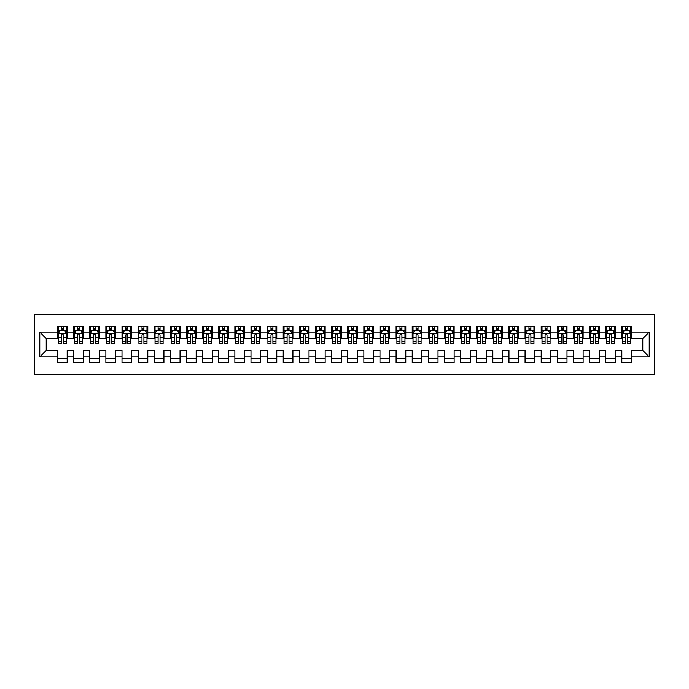 <?xml version="1.0" encoding="UTF-8"?>
<svg xmlns="http://www.w3.org/2000/svg" width="689" height="689" viewBox="0 0 689 689"><rect width="100%" height="100%" fill="white"/><g stroke="black" fill="none" stroke-linecap="round" stroke-linejoin="round"><path stroke-width="1.03" d="M34.45 374.325L654.55 374.325L654.55 314.675L34.45 314.675L34.45 374.325M39.773 356.911L39.773 332.089L57.506 332.089L57.506 338.532L46.223 338.532L46.223 350.468L39.773 356.911L57.506 356.911L57.506 362.638L67.177 362.638L67.177 356.911L73.628 356.911L73.628 362.638L83.3 362.638L83.3 356.911L89.751 356.911L89.751 362.638L99.423 362.638L99.423 356.911L105.873 356.911L105.873 362.638L115.554 362.638L115.554 356.911L121.996 356.911L121.996 362.638L131.677 362.638L131.677 356.911L138.119 356.911L138.119 362.638L147.799 362.638L147.799 356.911L154.25 356.911L154.25 362.638L163.922 362.638L163.922 356.911L170.372 356.911L170.372 362.638L180.044 362.638L180.044 356.911L186.495 356.911L186.495 362.638L196.167 362.638L196.167 356.911L202.618 356.911L202.618 362.638L212.29 362.638L212.29 356.911L218.74 356.911L218.74 362.638L228.412 362.638L228.412 356.911L234.863 356.911L234.863 362.638L244.535 362.638L244.535 356.911L250.985 356.911L250.985 362.638L260.657 362.638L260.657 356.911L267.108 356.911L267.108 362.638L276.78 362.638L276.78 356.911L283.231 356.911L283.231 362.638L292.903 362.638L292.903 356.911L299.353 356.911L299.353 362.638L309.025 362.638L309.025 356.911L315.476 356.911L315.476 362.638L325.156 362.638L325.156 356.911L331.598 356.911L331.598 362.638L341.279 362.638L341.279 356.911L347.721 356.911L347.721 362.638L357.402 362.638L357.402 356.911L363.844 356.911L363.844 362.638L373.524 362.638L373.524 356.911L379.975 356.911L379.975 362.638L389.647 362.638L389.647 356.911L396.097 356.911L396.097 362.638L405.769 362.638L405.769 356.911L412.22 356.911L412.22 362.638L421.892 362.638L421.892 356.911L428.343 356.911L428.343 362.638L438.015 362.638L438.015 356.911L444.465 356.911L444.465 362.638L454.137 362.638L454.137 356.911L460.588 356.911L460.588 362.638L470.26 362.638L470.26 356.911L476.71 356.911L476.71 362.638L486.382 362.638L486.382 356.911L492.833 356.911L492.833 362.638L502.505 362.638L502.505 356.911L508.956 356.911L508.956 362.638L518.628 362.638L518.628 356.911L525.078 356.911L525.078 362.638L534.75 362.638L534.75 356.911L541.201 356.911L541.201 362.638L550.881 362.638L550.881 356.911L557.323 356.911L557.323 362.638L567.004 362.638L567.004 356.911L573.446 356.911L573.446 362.638L583.127 362.638L583.127 356.911L589.577 356.911L589.577 362.638L599.249 362.638L599.249 356.911L605.7 356.911L605.7 362.638L615.372 362.638L615.372 356.911L621.822 356.911L621.822 362.638L631.494 362.638L631.494 350.468L642.777 350.468L642.777 338.532L631.494 338.532L631.494 332.089L649.227 332.089L649.227 356.911L631.494 356.911M631.494 332.089L631.494 326.362L621.822 326.362L621.822 332.089L615.372 332.089L615.372 326.362L605.7 326.362L605.7 332.089L599.249 332.089L599.249 326.362L589.577 326.362L589.577 332.089L583.127 332.089L583.127 326.362L573.446 326.362L573.446 332.089L567.004 332.089L567.004 326.362L557.323 326.362L557.323 332.089L550.881 332.089L550.881 326.362L541.201 326.362L541.201 332.089L534.75 332.089L534.75 326.362L525.078 326.362L525.078 332.089L518.628 332.089L518.628 326.362L508.956 326.362L508.956 332.089L502.505 332.089L502.505 326.362L492.833 326.362L492.833 332.089L486.382 332.089L486.382 326.362L476.71 326.362L476.71 332.089L470.26 332.089L470.26 326.362L460.588 326.362L460.588 332.089L454.137 332.089L454.137 326.362L444.465 326.362L444.465 332.089L438.015 332.089L438.015 326.362L428.343 326.362L428.343 332.089L421.892 332.089L421.892 326.362L412.22 326.362L412.22 332.089L405.769 332.089L405.769 326.362L396.097 326.362L396.097 332.089L389.647 332.089L389.647 326.362L379.975 326.362L379.975 332.089L373.524 332.089L373.524 326.362L363.844 326.362L363.844 332.089L357.402 332.089L357.402 326.362L347.721 326.362L347.721 332.089L341.279 332.089L341.279 326.362L331.598 326.362L331.598 332.089L325.156 332.089L325.156 326.362L315.476 326.362L315.476 332.089L309.025 332.089L309.025 326.362L299.353 326.362L299.353 332.089L292.903 332.089L292.903 326.362L283.231 326.362L283.231 332.089L276.78 332.089L276.78 326.362L267.108 326.362L267.108 332.089L260.657 332.089L260.657 326.362L250.985 326.362L250.985 332.089L244.535 332.089L244.535 326.362L234.863 326.362L234.863 332.089L228.412 332.089L228.412 326.362L218.74 326.362L218.74 332.089L212.29 332.089L212.29 326.362L202.618 326.362L202.618 332.089L196.167 332.089L196.167 326.362L186.495 326.362L186.495 332.089L180.044 332.089L180.044 326.362L170.372 326.362L170.372 332.089L163.922 332.089L163.922 326.362L154.25 326.362L154.25 332.089L147.799 332.089L147.799 326.362L138.119 326.362L138.119 332.089L131.677 332.089L131.677 326.362L121.996 326.362L121.996 332.089L115.554 332.089L115.554 326.362L105.873 326.362L105.873 332.089L99.423 332.089L99.423 326.362L89.751 326.362L89.751 332.089L83.3 332.089L83.3 326.362L73.628 326.362L73.628 332.089L67.177 332.089L67.177 326.362L57.506 326.362L57.506 332.089M615.372 356.911L615.372 350.468L621.822 350.468L621.822 356.911M649.227 332.089L642.777 338.532M599.249 356.911L599.249 350.468L605.7 350.468L605.7 356.911M621.822 332.089L621.822 338.532L615.372 338.532L615.372 332.089M583.127 356.911L583.127 350.468L589.577 350.468L589.577 356.911M605.7 332.089L605.7 338.532L599.249 338.532L599.249 332.089M567.004 356.911L567.004 350.468L573.446 350.468L573.446 356.911M589.577 332.089L589.577 338.532L583.127 338.532L583.127 332.089M550.881 356.911L550.881 350.468L557.323 350.468L557.323 356.911M573.446 332.089L573.446 338.532L567.004 338.532L567.004 332.089M534.75 356.911L534.75 350.468L541.201 350.468L541.201 356.911M557.323 332.089L557.323 338.532L550.881 338.532L550.881 332.089M518.628 356.911L518.628 350.468L525.078 350.468L525.078 356.911M541.201 332.089L541.201 338.532L534.75 338.532L534.75 332.089M502.505 356.911L502.505 350.468L508.956 350.468L508.956 356.911M525.078 332.089L525.078 338.532L518.628 338.532L518.628 332.089M486.382 356.911L486.382 350.468L492.833 350.468L492.833 356.911M508.956 332.089L508.956 338.532L502.505 338.532L502.505 332.089M470.26 356.911L470.26 350.468L476.71 350.468L476.71 356.911M492.833 332.089L492.833 338.532L486.382 338.532L486.382 332.089M454.137 356.911L454.137 350.468L460.588 350.468L460.588 356.911M476.71 332.089L476.71 338.532L470.26 338.532L470.26 332.089M438.015 356.911L438.015 350.468L444.465 350.468L444.465 356.911M460.588 332.089L460.588 338.532L454.137 338.532L454.137 332.089M421.892 356.911L421.892 350.468L428.343 350.468L428.343 356.911M444.465 332.089L444.465 338.532L438.015 338.532L438.015 332.089M405.769 356.911L405.769 350.468L412.22 350.468L412.22 356.911M428.343 332.089L428.343 338.532L421.892 338.532L421.892 332.089M389.647 356.911L389.647 350.468L396.097 350.468L396.097 356.911M412.22 332.089L412.22 338.532L405.769 338.532L405.769 332.089M373.524 356.911L373.524 350.468L379.975 350.468L379.975 356.911M396.097 332.089L396.097 338.532L389.647 338.532L389.647 332.089M357.402 356.911L357.402 350.468L363.844 350.468L363.844 356.911M379.975 332.089L379.975 338.532L373.524 338.532L373.524 332.089M341.279 356.911L341.279 350.468L347.721 350.468L347.721 356.911M363.844 332.089L363.844 338.532L357.402 338.532L357.402 332.089M325.156 356.911L325.156 350.468L331.598 350.468L331.598 356.911M347.721 332.089L347.721 338.532L341.279 338.532L341.279 332.089M309.025 356.911L309.025 350.468L315.476 350.468L315.476 356.911M331.598 332.089L331.598 338.532L325.156 338.532L325.156 332.089M292.903 356.911L292.903 350.468L299.353 350.468L299.353 356.911M315.476 332.089L315.476 338.532L309.025 338.532L309.025 332.089M276.78 356.911L276.78 350.468L283.231 350.468L283.231 356.911M299.353 332.089L299.353 338.532L292.903 338.532L292.903 332.089M260.657 356.911L260.657 350.468L267.108 350.468L267.108 356.911M283.231 332.089L283.231 338.532L276.78 338.532L276.78 332.089M244.535 356.911L244.535 350.468L250.985 350.468L250.985 356.911M267.108 332.089L267.108 338.532L260.657 338.532L260.657 332.089M228.412 356.911L228.412 350.468L234.863 350.468L234.863 356.911M250.985 332.089L250.985 338.532L244.535 338.532L244.535 332.089M212.29 356.911L212.29 350.468L218.74 350.468L218.74 356.911M234.863 332.089L234.863 338.532L228.412 338.532L228.412 332.089M196.167 356.911L196.167 350.468L202.618 350.468L202.618 356.911M218.74 332.089L218.74 338.532L212.29 338.532L212.29 332.089M180.044 356.911L180.044 350.468L186.495 350.468L186.495 356.911M202.618 332.089L202.618 338.532L196.167 338.532L196.167 332.089M163.922 356.911L163.922 350.468L170.372 350.468L170.372 356.911M186.495 332.089L186.495 338.532L180.044 338.532L180.044 332.089M147.799 356.911L147.799 350.468L154.25 350.468L154.25 356.911M170.372 332.089L170.372 338.532L163.922 338.532L163.922 332.089M131.677 356.911L131.677 350.468L138.119 350.468L138.119 356.911M154.25 332.089L154.25 338.532L147.799 338.532L147.799 332.089M115.554 356.911L115.554 350.468L121.996 350.468L121.996 356.911M138.119 332.089L138.119 338.532L131.677 338.532L131.677 332.089M99.423 356.911L99.423 350.468L105.873 350.468L105.873 356.911M121.996 332.089L121.996 338.532L115.554 338.532L115.554 332.089M83.3 356.911L83.3 350.468L89.751 350.468L89.751 356.911M105.873 332.089L105.873 338.532L99.423 338.532L99.423 332.089M67.177 356.911L67.177 350.468L73.628 350.468L73.628 356.911M89.751 332.089L89.751 338.532L83.3 338.532L83.3 332.089M46.223 350.468L57.506 350.468L57.506 356.911M73.628 332.089L73.628 338.532L67.177 338.532L67.177 332.089M621.822 330.393L622.623 330.393M630.685 330.393L631.494 330.393M605.7 330.393L606.501 330.393M614.562 330.393L615.372 330.393M589.577 330.393L590.378 330.393M598.44 330.393L599.249 330.393M573.446 330.393L574.256 330.393M582.317 330.393L583.127 330.393M557.323 330.393L558.133 330.393M566.194 330.393L567.004 330.393M541.201 330.393L542.01 330.393M550.072 330.393L550.881 330.393M525.078 330.393L525.888 330.393M533.949 330.393L534.75 330.393M508.956 330.393L509.765 330.393M517.827 330.393L518.628 330.393M492.833 330.393L493.643 330.393M501.704 330.393L502.505 330.393M476.71 330.393L477.52 330.393M485.581 330.393L486.382 330.393M460.588 330.393L461.397 330.393M469.459 330.393L470.26 330.393M444.465 330.393L445.266 330.393M453.336 330.393L454.137 330.393M428.343 330.393L429.144 330.393M437.205 330.393L438.015 330.393M412.22 330.393L413.021 330.393M421.082 330.393L421.892 330.393M396.097 330.393L396.898 330.393M404.96 330.393L405.769 330.393M379.975 330.393L380.776 330.393M388.837 330.393L389.647 330.393M363.844 330.393L364.653 330.393M372.715 330.393L373.524 330.393M347.721 330.393L348.531 330.393M356.592 330.393L357.402 330.393M331.598 330.393L332.408 330.393M340.469 330.393L341.279 330.393M315.476 330.393L316.285 330.393M324.347 330.393L325.156 330.393M299.353 330.393L300.163 330.393M308.224 330.393L309.025 330.393M283.231 330.393L284.04 330.393M292.102 330.393L292.903 330.393M267.108 330.393L267.918 330.393M275.979 330.393L276.78 330.393M250.985 330.393L251.795 330.393M259.856 330.393L260.657 330.393M234.863 330.393L235.664 330.393M243.734 330.393L244.535 330.393M218.74 330.393L219.541 330.393M227.603 330.393L228.412 330.393M202.618 330.393L203.419 330.393M211.48 330.393L212.29 330.393M186.495 330.393L187.296 330.393M195.357 330.393L196.167 330.393M170.372 330.393L171.173 330.393M179.235 330.393L180.044 330.393M154.25 330.393L155.051 330.393M163.112 330.393L163.922 330.393M138.119 330.393L138.928 330.393M146.99 330.393L147.799 330.393M121.996 330.393L122.806 330.393M130.867 330.393L131.677 330.393M105.873 330.393L106.683 330.393M114.744 330.393L115.554 330.393M89.751 330.393L90.56 330.393M98.622 330.393L99.423 330.393M73.628 330.393L74.438 330.393M82.499 330.393L83.3 330.393M57.506 330.393L58.315 330.393M66.377 330.393L67.177 330.393M57.506 358.607L67.177 358.607M73.628 358.607L83.3 358.607M89.751 358.607L99.423 358.607M105.873 358.607L115.554 358.607M121.996 358.607L131.677 358.607M138.119 358.607L147.799 358.607M154.25 358.607L163.922 358.607M170.372 358.607L180.044 358.607M186.495 358.607L196.167 358.607M202.618 358.607L212.29 358.607M218.74 358.607L228.412 358.607M234.863 358.607L244.535 358.607M250.985 358.607L260.657 358.607M267.108 358.607L276.78 358.607M283.231 358.607L292.903 358.607M299.353 358.607L309.025 358.607M315.476 358.607L325.156 358.607M331.598 358.607L341.279 358.607M347.721 358.607L357.402 358.607M363.844 358.607L373.524 358.607M379.975 358.607L389.647 358.607M396.097 358.607L405.769 358.607M412.22 358.607L421.892 358.607M428.343 358.607L438.015 358.607M444.465 358.607L454.137 358.607M460.588 358.607L470.26 358.607M476.71 358.607L486.382 358.607M492.833 358.607L502.505 358.607M508.956 358.607L518.628 358.607M525.078 358.607L534.75 358.607M541.201 358.607L550.881 358.607M557.323 358.607L567.004 358.607M573.446 358.607L583.127 358.607M589.577 358.607L599.249 358.607M605.7 358.607L615.372 358.607M621.822 358.607L631.494 358.607M39.773 332.089L46.223 338.532M642.777 350.468L649.227 356.911M63.31 328.455L61.373 328.455M66.377 341.511L63.31 341.511L63.31 343.535L66.377 343.535L66.377 333.7L64.766 330.47L59.926 330.47L58.315 333.7L58.315 343.535L61.373 343.535L61.373 341.511L58.315 341.511M58.315 333.7L58.315 326.362M66.377 333.7L66.377 326.362M61.373 330.47L61.373 326.362M63.31 326.362L63.31 330.47M63.31 341.511L63.31 334.906C62.665 333.665 62.019 333.665 61.373 334.906L61.373 341.511M63.31 330.393L61.373 330.393M79.433 328.455L77.495 328.455M82.499 341.511L79.433 341.511L79.433 343.535L82.499 343.535L82.499 333.7L80.889 330.47L76.048 330.47L74.438 333.7L74.438 343.535L77.495 343.535L77.495 341.511L74.438 341.511M74.438 333.7L74.438 326.362M82.499 333.7L82.499 326.362M77.495 330.47L77.495 326.362M79.433 326.362L79.433 330.47M79.433 341.511L79.433 334.906C78.787 333.665 78.141 333.665 77.495 334.906L77.495 341.511M79.433 330.393L77.495 330.393M95.556 328.455L93.626 328.455M98.622 341.511L95.556 341.511L95.556 343.535L98.622 343.535L98.622 333.7L97.011 330.47L92.171 330.47L90.56 333.7L90.56 343.535L93.626 343.535L93.626 341.511L90.56 341.511M90.56 333.7L90.56 326.362M98.622 333.7L98.622 326.362M93.626 330.47L93.626 326.362M95.556 326.362L95.556 330.47M95.556 341.511L95.556 334.906C94.91 333.665 94.264 333.665 93.626 334.906L93.626 341.511M95.556 330.393L93.626 330.393M111.678 328.455L109.749 328.455M114.744 341.511L111.678 341.511L111.678 343.535L114.744 343.535L114.744 333.7L113.134 330.47L108.294 330.47L106.683 333.7L106.683 343.535L109.749 343.535L109.749 341.511L106.683 341.511M106.683 333.7L106.683 326.362M114.744 333.7L114.744 326.362M109.749 330.47L109.749 326.362M111.678 326.362L111.678 330.47M111.678 341.511L111.678 334.906C111.032 333.665 110.395 333.665 109.749 334.906L109.749 341.511M111.678 330.393L109.749 330.393M127.801 328.455L125.872 328.455M130.867 341.511L127.801 341.511L127.801 343.535L130.867 343.535L130.867 333.7L129.256 330.47L124.416 330.47L122.806 333.7L122.806 343.535L125.872 343.535L125.872 341.511L122.806 341.511M122.806 333.7L122.806 326.362M130.867 333.7L130.867 326.362M125.872 330.47L125.872 326.362M127.801 326.362L127.801 330.47M127.801 341.511L127.801 334.906C127.164 333.665 126.518 333.665 125.872 334.906L125.872 341.511M127.801 330.393L125.872 330.393M143.923 328.455L141.994 328.455M146.99 341.511L143.923 341.511L143.923 343.535L146.99 343.535L146.99 333.7L145.379 330.47L140.539 330.47L138.928 333.7L138.928 343.535L141.994 343.535L141.994 341.511L138.928 341.511M138.928 333.7L138.928 326.362M146.99 333.7L146.99 326.362M141.994 330.47L141.994 326.362M143.923 326.362L143.923 330.47M143.923 341.511L143.923 334.906C143.286 333.665 142.64 333.665 141.994 334.906L141.994 341.511M143.923 330.393L141.994 330.393M160.046 328.455L158.117 328.455M163.112 341.511L160.046 341.511L160.046 343.535L163.112 343.535L163.112 333.7L161.502 330.47L156.661 330.47L155.051 333.7L155.051 343.535L158.117 343.535L158.117 341.511L155.051 341.511M155.051 333.7L155.051 326.362M163.112 333.7L163.112 326.362M158.117 330.47L158.117 326.362M160.046 326.362L160.046 330.47M160.046 341.511L160.046 334.906C159.409 333.665 158.763 333.665 158.117 334.906L158.117 341.511M160.046 330.393L158.117 330.393M176.177 328.455L174.239 328.455M179.235 341.511L176.177 341.511L176.177 343.535L179.235 343.535L179.235 333.7L177.624 330.47L172.784 330.47L171.173 333.7L171.173 343.535L174.239 343.535L174.239 341.511L171.173 341.511M171.173 333.7L171.173 326.362M179.235 333.7L179.235 326.362M174.239 330.47L174.239 326.362M176.177 326.362L176.177 330.47M176.177 341.511L176.177 334.906C175.531 333.665 174.885 333.665 174.239 334.906L174.239 341.511M176.177 330.393L174.239 330.393M192.3 328.455L190.362 328.455M195.357 341.511L192.3 341.511L192.3 343.535L195.357 343.535L195.357 333.7L193.747 330.47L188.907 330.47L187.296 333.7L187.296 343.535L190.362 343.535L190.362 341.511L187.296 341.511M187.296 333.7L187.296 326.362M195.357 333.7L195.357 326.362M190.362 330.47L190.362 326.362M192.3 326.362L192.3 330.47M192.3 341.511L192.3 334.906C191.654 333.665 191.008 333.665 190.362 334.906L190.362 341.511M192.3 330.393L190.362 330.393M208.422 328.455L206.485 328.455M211.48 341.511L208.422 341.511L208.422 343.535L211.48 343.535L211.48 333.7L209.869 330.47L205.038 330.47L203.419 333.7L203.419 343.535L206.485 343.535L206.485 341.511L203.419 341.511M203.419 333.7L203.419 326.362M211.48 333.7L211.48 326.362M206.485 330.47L206.485 326.362M208.422 326.362L208.422 330.47M208.422 341.511L208.422 334.906C207.777 333.665 207.131 333.665 206.485 334.906L206.485 341.511M208.422 330.393L206.485 330.393M224.545 328.455L222.607 328.455M227.603 341.511L224.545 341.511L224.545 343.535L227.603 343.535L227.603 333.7L225.992 330.47L221.16 330.47L219.541 333.7L219.541 343.535L222.607 343.535L222.607 341.511L219.541 341.511M219.541 333.7L219.541 326.362M227.603 333.7L227.603 326.362M222.607 330.47L222.607 326.362M224.545 326.362L224.545 330.47M224.545 341.511L224.545 334.906C223.899 333.665 223.253 333.665 222.607 334.906L222.607 341.511M224.545 330.393L222.607 330.393M240.668 328.455L238.73 328.455M243.734 341.511L240.668 341.511L240.668 343.535L243.734 343.535L243.734 333.7L242.115 330.47L237.283 330.47L235.664 333.7L235.664 343.535L238.73 343.535L238.73 341.511L235.664 341.511M235.664 333.7L235.664 326.362M243.734 333.7L243.734 326.362M238.73 330.47L238.73 326.362M240.668 326.362L240.668 330.47M240.668 341.511L240.668 334.906C240.022 333.665 239.376 333.665 238.73 334.906L238.73 341.511M240.668 330.393L238.73 330.393M256.79 328.455L254.852 328.455M259.856 341.511L256.79 341.511L256.79 343.535L259.856 343.535L259.856 333.7L258.237 330.47L253.406 330.47L251.795 333.7L251.795 343.535L254.852 343.535L254.852 341.511L251.795 341.511M251.795 333.7L251.795 326.362M259.856 333.7L259.856 326.362M254.852 330.47L254.852 326.362M256.79 326.362L256.79 330.47M256.79 341.511L256.79 334.906C256.144 333.665 255.498 333.665 254.852 334.906L254.852 341.511M256.79 330.393L254.852 330.393M272.913 328.455L270.975 328.455M275.979 341.511L272.913 341.511L272.913 343.535L275.979 343.535L275.979 333.7L274.36 330.47L269.528 330.47L267.918 333.7L267.918 343.535L270.975 343.535L270.975 341.511L267.918 341.511M267.918 333.7L267.918 326.362M275.979 333.7L275.979 326.362M270.975 330.47L270.975 326.362M272.913 326.362L272.913 330.47M272.913 341.511L272.913 334.906C272.267 333.665 271.621 333.665 270.975 334.906L270.975 341.511M272.913 330.393L270.975 330.393M289.036 328.455L287.098 328.455M292.102 341.511L289.036 341.511L289.036 343.535L292.102 343.535L292.102 333.7L290.491 330.47L285.651 330.47L284.04 333.7L284.04 343.535L287.098 343.535L287.098 341.511L284.04 341.511M284.04 333.7L284.04 326.362M292.102 333.7L292.102 326.362M287.098 330.47L287.098 326.362M289.036 326.362L289.036 330.47M289.036 341.511L289.036 334.906C288.39 333.665 287.744 333.665 287.098 334.906L287.098 341.511M289.036 330.393L287.098 330.393M305.158 328.455L303.22 328.455M308.224 341.511L305.158 341.511L305.158 343.535L308.224 343.535L308.224 333.7L306.614 330.47L301.773 330.47L300.163 333.7L300.163 343.535L303.22 343.535L303.22 341.511L300.163 341.511M300.163 333.7L300.163 326.362M308.224 333.7L308.224 326.362M303.22 330.47L303.22 326.362M305.158 326.362L305.158 330.47M305.158 341.511L305.158 334.906C304.512 333.665 303.866 333.665 303.22 334.906L303.22 341.511M305.158 330.393L303.22 330.393M321.281 328.455L319.351 328.455M324.347 341.511L321.281 341.511L321.281 343.535L324.347 343.535L324.347 333.7L322.736 330.47L317.896 330.47L316.285 333.7L316.285 343.535L319.351 343.535L319.351 341.511L316.285 341.511M316.285 333.7L316.285 326.362M324.347 333.7L324.347 326.362M319.351 330.47L319.351 326.362M321.281 326.362L321.281 330.47M321.281 341.511L321.281 334.906C320.635 333.665 319.997 333.665 319.351 334.906L319.351 341.511M321.281 330.393L319.351 330.393M337.403 328.455L335.474 328.455M340.469 341.511L337.403 341.511L337.403 343.535L340.469 343.535L340.469 333.7L338.859 330.47L334.019 330.47L332.408 333.7L332.408 343.535L335.474 343.535L335.474 341.511L332.408 341.511M332.408 333.7L332.408 326.362M340.469 333.7L340.469 326.362M335.474 330.47L335.474 326.362M337.403 326.362L337.403 330.47M337.403 341.511L337.403 334.906C336.766 333.665 336.12 333.665 335.474 334.906L335.474 341.511M337.403 330.393L335.474 330.393M353.526 328.455L351.597 328.455M356.592 341.511L353.526 341.511L353.526 343.535L356.592 343.535L356.592 333.7L354.981 330.47L350.141 330.47L348.531 333.7L348.531 343.535L351.597 343.535L351.597 341.511L348.531 341.511M348.531 333.7L348.531 326.362M356.592 333.7L356.592 326.362M351.597 330.47L351.597 326.362M353.526 326.362L353.526 330.47M353.526 341.511L353.526 334.906C352.889 333.665 352.243 333.665 351.597 334.906L351.597 341.511M353.526 330.393L351.597 330.393M369.648 328.455L367.719 328.455M372.715 341.511L369.648 341.511L369.648 343.535L372.715 343.535L372.715 333.7L371.104 330.47L366.264 330.47L364.653 333.7L364.653 343.535L367.719 343.535L367.719 341.511L364.653 341.511M364.653 333.7L364.653 326.362M372.715 333.7L372.715 326.362M367.719 330.47L367.719 326.362M369.648 326.362L369.648 330.47M369.648 341.511L369.648 334.906C369.011 333.665 368.365 333.665 367.719 334.906L367.719 341.511M369.648 330.393L367.719 330.393M385.78 328.455L383.842 328.455M388.837 341.511L385.78 341.511L385.78 343.535L388.837 343.535L388.837 333.7L387.227 330.47L382.386 330.47L380.776 333.7L380.776 343.535L383.842 343.535L383.842 341.511L380.776 341.511M380.776 333.7L380.776 326.362M388.837 333.7L388.837 326.362M383.842 330.47L383.842 326.362M385.78 326.362L385.78 330.47M385.78 341.511L385.78 334.906C385.134 333.665 384.488 333.665 383.842 334.906L383.842 341.511M385.78 330.393L383.842 330.393M401.902 328.455L399.964 328.455M404.96 341.511L401.902 341.511L401.902 343.535L404.96 343.535L404.96 333.7L403.349 330.47L398.509 330.47L396.898 333.7L396.898 343.535L399.964 343.535L399.964 341.511L396.898 341.511M396.898 333.7L396.898 326.362M404.96 333.7L404.96 326.362M399.964 330.47L399.964 326.362M401.902 326.362L401.902 330.47M401.902 341.511L401.902 334.906C401.256 333.665 400.61 333.665 399.964 334.906L399.964 341.511M401.902 330.393L399.964 330.393M418.025 328.455L416.087 328.455M421.082 341.511L418.025 341.511L418.025 343.535L421.082 343.535L421.082 333.7L419.472 330.47L414.64 330.47L413.021 333.7L413.021 343.535L416.087 343.535L416.087 341.511L413.021 341.511M413.021 333.7L413.021 326.362M421.082 333.7L421.082 326.362M416.087 330.47L416.087 326.362M418.025 326.362L418.025 330.47M418.025 341.511L418.025 334.906C417.379 333.665 416.733 333.665 416.087 334.906L416.087 341.511M418.025 330.393L416.087 330.393M434.148 328.455L432.21 328.455M437.205 341.511L434.148 341.511L434.148 343.535L437.205 343.535L437.205 333.7L435.594 330.47L430.763 330.47L429.144 333.7L429.144 343.535L432.21 343.535L432.21 341.511L429.144 341.511M429.144 333.7L429.144 326.362M437.205 333.7L437.205 326.362M432.21 330.47L432.21 326.362M434.148 326.362L434.148 330.47M434.148 341.511L434.148 334.906C433.502 333.665 432.856 333.665 432.21 334.906L432.21 341.511M434.148 330.393L432.21 330.393M450.27 328.455L448.332 328.455M453.336 341.511L450.27 341.511L450.27 343.535L453.336 343.535L453.336 333.7L451.717 330.47L446.885 330.47L445.266 333.7L445.266 343.535L448.332 343.535L448.332 341.511L445.266 341.511M445.266 333.7L445.266 326.362M453.336 333.7L453.336 326.362M448.332 330.47L448.332 326.362M450.27 326.362L450.27 330.47M450.27 341.511L450.27 334.906C449.624 333.665 448.978 333.665 448.332 334.906L448.332 341.511M450.27 330.393L448.332 330.393M466.393 328.455L464.455 328.455M469.459 341.511L466.393 341.511L466.393 343.535L469.459 343.535L469.459 333.7L467.84 330.47L463.008 330.47L461.397 333.7L461.397 343.535L464.455 343.535L464.455 341.511L461.397 341.511M461.397 333.7L461.397 326.362M469.459 333.7L469.459 326.362M464.455 330.47L464.455 326.362M466.393 326.362L466.393 330.47M466.393 341.511L466.393 334.906C465.747 333.665 465.101 333.665 464.455 334.906L464.455 341.511M466.393 330.393L464.455 330.393M482.515 328.455L480.577 328.455M485.581 341.511L482.515 341.511L482.515 343.535L485.581 343.535L485.581 333.7L483.962 330.47L479.131 330.47L477.52 333.7L477.52 343.535L480.577 343.535L480.577 341.511L477.52 341.511M477.52 333.7L477.52 326.362M485.581 333.7L485.581 326.362M480.577 330.47L480.577 326.362M482.515 326.362L482.515 330.47M482.515 341.511L482.515 334.906C481.869 333.665 481.223 333.665 480.577 334.906L480.577 341.511M482.515 330.393L480.577 330.393M498.638 328.455L496.7 328.455M501.704 341.511L498.638 341.511L498.638 343.535L501.704 343.535L501.704 333.7L500.093 330.47L495.253 330.47L493.643 333.7L493.643 343.535L496.7 343.535L496.7 341.511L493.643 341.511M493.643 333.7L493.643 326.362M501.704 333.7L501.704 326.362M496.7 330.47L496.7 326.362M498.638 326.362L498.638 330.47M498.638 341.511L498.638 334.906C497.992 333.665 497.346 333.665 496.7 334.906L496.7 341.511M498.638 330.393L496.7 330.393M514.761 328.455L512.823 328.455M517.827 341.511L514.761 341.511L514.761 343.535L517.827 343.535L517.827 333.7L516.216 330.47L511.376 330.47L509.765 333.7L509.765 343.535L512.823 343.535L512.823 341.511L509.765 341.511M509.765 333.7L509.765 326.362M517.827 333.7L517.827 326.362M512.823 330.47L512.823 326.362M514.761 326.362L514.761 330.47M514.761 341.511L514.761 334.906C514.115 333.665 513.469 333.665 512.823 334.906L512.823 341.511M514.761 330.393L512.823 330.393M530.883 328.455L528.954 328.455M533.949 341.511L530.883 341.511L530.883 343.535L533.949 343.535L533.949 333.7L532.339 330.47L527.498 330.47L525.888 333.7L525.888 343.535L528.954 343.535L528.954 341.511L525.888 341.511M525.888 333.7L525.888 326.362M533.949 333.7L533.949 326.362M528.954 330.47L528.954 326.362M530.883 326.362L530.883 330.47M530.883 341.511L530.883 334.906C530.237 333.665 529.6 333.665 528.954 334.906L528.954 341.511M530.883 330.393L528.954 330.393M547.006 328.455L545.077 328.455M550.072 341.511L547.006 341.511L547.006 343.535L550.072 343.535L550.072 333.7L548.461 330.47L543.621 330.47L542.01 333.7L542.01 343.535L545.077 343.535L545.077 341.511L542.01 341.511M542.01 333.7L542.01 326.362M550.072 333.7L550.072 326.362M545.077 330.47L545.077 326.362M547.006 326.362L547.006 330.47M547.006 341.511L547.006 334.906C546.36 333.665 545.722 333.665 545.077 334.906L545.077 341.511M547.006 330.393L545.077 330.393M563.128 328.455L561.199 328.455M566.194 341.511L563.128 341.511L563.128 343.535L566.194 343.535L566.194 333.7L564.584 330.47L559.744 330.47L558.133 333.7L558.133 343.535L561.199 343.535L561.199 341.511L558.133 341.511M558.133 333.7L558.133 326.362M566.194 333.7L566.194 326.362M561.199 330.47L561.199 326.362M563.128 326.362L563.128 330.47M563.128 341.511L563.128 334.906C562.491 333.665 561.845 333.665 561.199 334.906L561.199 341.511M563.128 330.393L561.199 330.393M579.251 328.455L577.322 328.455M582.317 341.511L579.251 341.511L579.251 343.535L582.317 343.535L582.317 333.7L580.706 330.47L575.866 330.47L574.256 333.7L574.256 343.535L577.322 343.535L577.322 341.511L574.256 341.511M574.256 333.7L574.256 326.362M582.317 333.7L582.317 326.362M577.322 330.47L577.322 326.362M579.251 326.362L579.251 330.47M579.251 341.511L579.251 334.906C578.614 333.665 577.968 333.665 577.322 334.906L577.322 341.511M579.251 330.393L577.322 330.393M595.374 328.455L593.444 328.455M598.44 341.511L595.374 341.511L595.374 343.535L598.44 343.535L598.44 333.7L596.829 330.47L591.989 330.47L590.378 333.7L590.378 343.535L593.444 343.535L593.444 341.511L590.378 341.511M590.378 333.7L590.378 326.362M598.44 333.7L598.44 326.362M593.444 330.47L593.444 326.362M595.374 326.362L595.374 330.47M595.374 341.511L595.374 334.906C594.736 333.665 594.09 333.665 593.444 334.906L593.444 341.511M595.374 330.393L593.444 330.393M611.505 328.455L609.567 328.455M614.562 341.511L611.505 341.511L611.505 343.535L614.562 343.535L614.562 333.7L612.952 330.47L608.111 330.47L606.501 333.7L606.501 343.535L609.567 343.535L609.567 341.511L606.501 341.511M606.501 333.7L606.501 326.362M614.562 333.7L614.562 326.362M609.567 330.47L609.567 326.362M611.505 326.362L611.505 330.47M611.505 341.511L611.505 334.906C610.859 333.665 610.213 333.665 609.567 334.906L609.567 341.511M611.505 330.393L609.567 330.393M627.627 328.455L625.69 328.455M630.685 341.511L627.627 341.511L627.627 343.535L630.685 343.535L630.685 333.7L629.074 330.47L624.234 330.47L622.623 333.7L622.623 343.535L625.69 343.535L625.69 341.511L622.623 341.511M622.623 333.7L622.623 326.362M630.685 333.7L630.685 326.362M625.69 330.47L625.69 326.362M627.627 326.362L627.627 330.47M627.627 341.511L627.627 334.906C626.981 333.665 626.335 333.665 625.69 334.906L625.69 341.511M627.627 330.393L625.69 330.393M66.333 333.614L58.35 333.614M58.315 330.668L59.831 330.668M64.861 330.668L66.377 330.668M61.373 337.188L58.315 337.188M66.377 337.188L63.31 337.188M63.31 329.48L61.373 329.48M82.456 333.614L74.472 333.614M74.438 330.668L75.954 330.668M80.983 330.668L82.499 330.668M77.495 337.188L74.438 337.188M82.499 337.188L79.433 337.188M79.433 329.48L77.495 329.48M98.579 333.614L90.603 333.614M90.56 330.668L92.076 330.668M97.106 330.668L98.622 330.668M93.626 337.188L90.56 337.188M98.622 337.188L95.556 337.188M95.556 329.48L93.626 329.48M114.701 333.614L106.726 333.614M106.683 330.668L108.199 330.668M113.229 330.668L114.744 330.668M109.749 337.188L106.683 337.188M114.744 337.188L111.678 337.188M111.678 329.48L109.749 329.48M130.824 333.614L122.849 333.614M122.806 330.668L124.321 330.668M129.351 330.668L130.867 330.668M125.872 337.188L122.806 337.188M130.867 337.188L127.801 337.188M127.801 329.48L125.872 329.48M146.946 333.614L138.971 333.614M138.928 330.668L140.444 330.668M145.474 330.668L146.99 330.668M141.994 337.188L138.928 337.188M146.99 337.188L143.923 337.188M143.923 329.48L141.994 329.48M163.069 333.614L155.094 333.614M155.051 330.668L156.567 330.668M161.596 330.668L163.112 330.668M158.117 337.188L155.051 337.188M163.112 337.188L160.046 337.188M160.046 329.48L158.117 329.48M179.2 333.614L171.216 333.614M171.173 330.668L172.689 330.668M177.719 330.668L179.235 330.668M174.239 337.188L171.173 337.188M179.235 337.188L176.177 337.188M176.177 329.48L174.239 329.48M195.323 333.614L187.339 333.614M187.296 330.668L188.812 330.668M193.842 330.668L195.357 330.668M190.362 337.188L187.296 337.188M195.357 337.188L192.3 337.188M192.3 329.48L190.362 329.48M211.445 333.614L203.462 333.614M203.419 330.668L204.934 330.668M209.964 330.668L211.48 330.668M206.485 337.188L203.419 337.188M211.48 337.188L208.422 337.188M208.422 329.48L206.485 329.48M227.568 333.614L219.584 333.614M219.541 330.668L221.057 330.668M226.087 330.668L227.603 330.668M222.607 337.188L219.541 337.188M227.603 337.188L224.545 337.188M224.545 329.48L222.607 329.48M243.691 333.614L235.707 333.614M235.664 330.668L237.18 330.668M242.218 330.668L243.734 330.668M238.73 337.188L235.664 337.188M243.734 337.188L240.668 337.188M240.668 329.48L238.73 329.48M259.813 333.614L251.829 333.614M251.795 330.668L253.311 330.668M258.341 330.668L259.856 330.668M254.852 337.188L251.795 337.188M259.856 337.188L256.79 337.188M256.79 329.48L254.852 329.48M275.936 333.614L267.952 333.614M267.918 330.668L269.433 330.668M274.463 330.668L275.979 330.668M270.975 337.188L267.918 337.188M275.979 337.188L272.913 337.188M272.913 329.48L270.975 329.48M292.058 333.614L284.075 333.614M284.04 330.668L285.556 330.668M290.586 330.668L292.102 330.668M287.098 337.188L284.04 337.188M292.102 337.188L289.036 337.188M289.036 329.48L287.098 329.48M308.181 333.614L300.197 333.614M300.163 330.668L301.679 330.668M306.708 330.668L308.224 330.668M303.22 337.188L300.163 337.188M308.224 337.188L305.158 337.188M305.158 329.48L303.22 329.48M324.304 333.614L316.329 333.614M316.285 330.668L317.801 330.668M322.831 330.668L324.347 330.668M319.351 337.188L316.285 337.188M324.347 337.188L321.281 337.188M321.281 329.48L319.351 329.48M340.426 333.614L332.451 333.614M332.408 330.668L333.924 330.668M338.954 330.668L340.469 330.668M335.474 337.188L332.408 337.188M340.469 337.188L337.403 337.188M337.403 329.48L335.474 329.48M356.549 333.614L348.574 333.614M348.531 330.668L350.046 330.668M355.076 330.668L356.592 330.668M351.597 337.188L348.531 337.188M356.592 337.188L353.526 337.188M353.526 329.48L351.597 329.48M372.671 333.614L364.696 333.614M364.653 330.668L366.169 330.668M371.199 330.668L372.715 330.668M367.719 337.188L364.653 337.188M372.715 337.188L369.648 337.188M369.648 329.48L367.719 329.48M388.803 333.614L380.819 333.614M380.776 330.668L382.292 330.668M387.321 330.668L388.837 330.668M383.842 337.188L380.776 337.188M388.837 337.188L385.78 337.188M385.78 329.48L383.842 329.48M404.925 333.614L396.942 333.614M396.898 330.668L398.414 330.668M403.444 330.668L404.96 330.668M399.964 337.188L396.898 337.188M404.96 337.188L401.902 337.188M401.902 329.48L399.964 329.48M421.048 333.614L413.064 333.614M413.021 330.668L414.537 330.668M419.567 330.668L421.082 330.668M416.087 337.188L413.021 337.188M421.082 337.188L418.025 337.188M418.025 329.48L416.087 329.48M437.171 333.614L429.187 333.614M429.144 330.668L430.659 330.668M435.689 330.668L437.205 330.668M432.21 337.188L429.144 337.188M437.205 337.188L434.148 337.188M434.148 329.48L432.21 329.48M453.293 333.614L445.309 333.614M445.266 330.668L446.782 330.668M451.82 330.668L453.336 330.668M448.332 337.188L445.266 337.188M453.336 337.188L450.27 337.188M450.27 329.48L448.332 329.48M469.416 333.614L461.432 333.614M461.397 330.668L462.913 330.668M467.943 330.668L469.459 330.668M464.455 337.188L461.397 337.188M469.459 337.188L466.393 337.188M466.393 329.48L464.455 329.48M485.538 333.614L477.555 333.614M477.52 330.668L479.036 330.668M484.066 330.668L485.581 330.668M480.577 337.188L477.52 337.188M485.581 337.188L482.515 337.188M482.515 329.48L480.577 329.48M501.661 333.614L493.677 333.614M493.643 330.668L495.158 330.668M500.188 330.668L501.704 330.668M496.7 337.188L493.643 337.188M501.704 337.188L498.638 337.188M498.638 329.48L496.7 329.48M517.784 333.614L509.8 333.614M509.765 330.668L511.281 330.668M516.311 330.668L517.827 330.668M512.823 337.188L509.765 337.188M517.827 337.188L514.761 337.188M514.761 329.48L512.823 329.48M533.906 333.614L525.931 333.614M525.888 330.668L527.404 330.668M532.433 330.668L533.949 330.668M528.954 337.188L525.888 337.188M533.949 337.188L530.883 337.188M530.883 329.48L528.954 329.48M550.029 333.614L542.054 333.614M542.01 330.668L543.526 330.668M548.556 330.668L550.072 330.668M545.077 337.188L542.01 337.188M550.072 337.188L547.006 337.188M547.006 329.48L545.077 329.48M566.151 333.614L558.176 333.614M558.133 330.668L559.649 330.668M564.679 330.668L566.194 330.668M561.199 337.188L558.133 337.188M566.194 337.188L563.128 337.188M563.128 329.48L561.199 329.48M582.274 333.614L574.299 333.614M574.256 330.668L575.771 330.668M580.801 330.668L582.317 330.668M577.322 337.188L574.256 337.188M582.317 337.188L579.251 337.188M579.251 329.48L577.322 329.48M598.396 333.614L590.421 333.614M590.378 330.668L591.894 330.668M596.924 330.668L598.44 330.668M593.444 337.188L590.378 337.188M598.44 337.188L595.374 337.188M595.374 329.48L593.444 329.48M614.528 333.614L606.544 333.614M606.501 330.668L608.017 330.668M613.046 330.668L614.562 330.668M609.567 337.188L606.501 337.188M614.562 337.188L611.505 337.188M611.505 329.48L609.567 329.48M630.65 333.614L622.667 333.614M622.623 330.668L624.139 330.668M629.169 330.668L630.685 330.668M625.69 337.188L622.623 337.188M630.685 337.188L627.627 337.188M627.627 329.48L625.69 329.48"/></g></svg>
